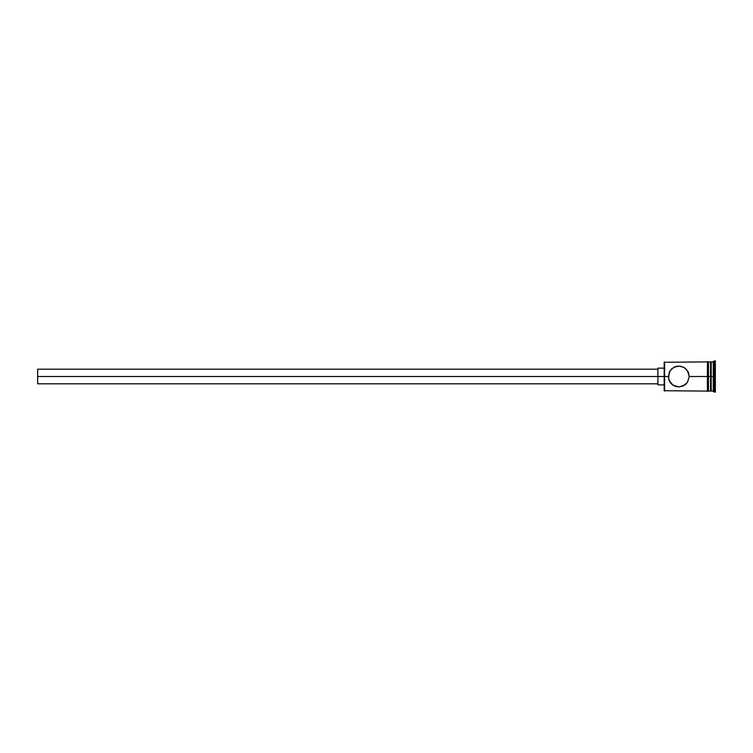 <?xml version="1.0" encoding="UTF-8"?>
<svg xmlns="http://www.w3.org/2000/svg" width="753" height="753" viewBox="0 0 753 753"><rect width="100%" height="100%" fill="white"/><g stroke="black" fill="none" stroke-linecap="round" stroke-linejoin="round"><path stroke-width="1.13" d="M664.598 376.5L664.184 390.703L664.184 376.5L37.65 376.5L37.65 383.814L37.65 376.5L657.915 376.5L657.915 384.858L657.915 376.5L664.184 376.5L664.184 362.297L664.598 391.118L664.598 376.5L668.363 376.5L670.17 370.627L673.813 367.323L678.792 366.062L683.78 367.323L687.423 370.608L689.249 376.5L687.423 382.392L682.877 386.11L678.811 386.938L672.984 385.169L669.201 380.613L668.363 376.5L664.598 376.5L664.598 361.882L664.598 376.5M670.104 370.73L669.746 371.304L670.104 370.73M676.693 366.269L680.9 366.269L684.628 367.831M685.418 368.424L688.402 372.387L689.249 376.5L707.415 376.5L689.249 376.5L687.48 382.317M710.55 361.882L710.55 391.118L711.171 361.882L711.171 376.5L713.26 376.5L713.26 391.118L713.26 376.5L714.305 376.5L714.305 360.838L714.305 376.5L715.35 376.5L715.35 360.838L715.35 392.162L715.35 376.5L714.305 376.5L714.305 392.162L714.305 376.5L711.171 376.5L711.171 391.118L711.171 376.5L707.415 376.5L707.415 391.221L708.46 391.221L708.46 361.779L707.415 361.779L707.415 376.5L710.55 376.5L710.55 361.882L708.46 361.882M685.559 384.463L686.171 383.898M687.423 382.392L684.656 385.15M678.792 386.938L675.686 386.468L672.184 384.576L670.179 382.392L668.579 378.608L669.201 372.387L671.441 369.092L674.707 366.899M674.18 385.865L674.707 386.11M671.441 383.908L670.848 383.268M713.26 376.5L713.26 361.882L713.26 376.5M708.46 391.221L708.46 361.779M707.415 361.779L707.415 390.939M672.034 368.546L671.45 369.083M688.393 372.359L687.978 371.521M674.716 366.89L676.683 366.278M668.965 380.011L669.342 380.924M684.637 385.159L678.811 386.938M657.915 368.142L657.915 376.5L657.915 368.142L664.184 368.142M37.65 369.186L37.65 376.5L37.65 369.186L657.915 369.186M670.104 382.27L669.746 381.696L670.104 382.27M707.415 391.118L664.184 390.703M657.915 383.814L37.65 383.814M664.184 384.858L657.915 384.858M715.35 392.162L710.55 390.496M710.55 391.118L708.46 391.118M715.35 360.838L710.55 362.504M707.415 361.882L664.184 362.297"/></g></svg>
